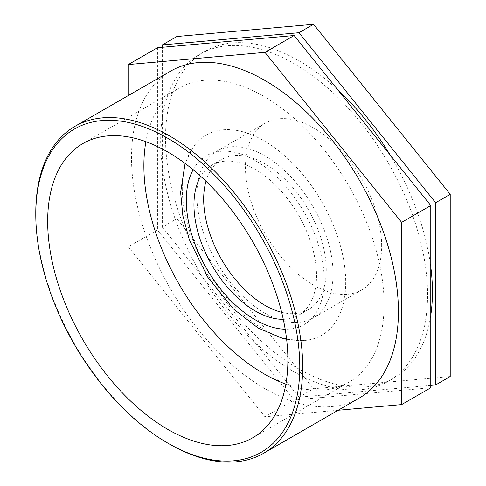 <?xml version="1.0" encoding="UTF-8"?>
<svg xmlns="http://www.w3.org/2000/svg" width="486" height="486" viewBox="0 0 486 486"><rect width="100%" height="100%" fill="white"/><g stroke="black" fill="none" stroke-linecap="round" stroke-linejoin="round"><path stroke-width="0.36" stroke-dasharray="2.43 1.82" d="M182.274 187.96A115.565 66.722 -120 0 0 303.811 340.528A115.565 66.722 -120 0 0 321.775 201.775A115.565 66.722 -120 0 0 192.632 147.957A115.565 66.722 -120 0 0 182.274 187.96M283.271 319.308A86.672 50.04 -120 0 0 298.58 315.25A86.672 50.04 -120 0 0 316.532 275.574A86.672 50.04 -120 0 0 278.697 188.349A86.672 50.04 -120 0 0 211.908 165.125A86.672 50.04 -120 0 0 200.742 176.357M176.886 36.511L176.886 218.73L313.555 388.745L450.218 376.541M430.784 385.386L298.975 397.165L162.312 227.144L176.886 218.73M162.312 227.144L162.312 47.294M298.975 397.165L313.555 388.745M157.452 47.731L157.452 229.951L294.115 399.966L430.784 387.761M338.122 410.263L264.961 416.8L128.292 246.785L157.452 229.951M128.292 246.785L128.292 95.554M264.961 416.8L294.115 399.966M35.782 212.795A188.732 108.967 -120 0 0 169.231 443.943M170.598 71.132A188.732 108.967 -120 0 0 170.592 289.061A188.732 108.967 -120 0 0 359.324 398.022M430.784 266.911A188.732 108.967 -120 0 0 390.003 154.809M337.977 90.086A188.732 108.967 -120 0 0 204.612 51.492A188.732 108.967 -120 0 0 204.612 269.42A188.732 108.967 -120 0 0 393.338 378.387A188.732 108.967 -120 0 0 430.784 315.165M427.571 294.795A188.732 108.967 -120 0 0 345.188 104.861A188.732 108.967 -120 0 0 199.752 54.298A188.732 108.967 -120 0 0 199.752 272.227A188.732 108.967 -120 0 0 388.484 381.194A188.732 108.967 -120 0 0 427.571 294.795M285.871 384.14A169.857 98.069 -120 0 0 348.918 382.239A169.857 98.069 -120 0 0 384.098 304.485A169.857 98.069 -120 0 0 309.953 133.541A169.857 98.069 -120 0 0 179.061 88.039A169.857 98.069 -120 0 0 145.891 141.687M281.643 312.31A86.672 50.04 -120 0 0 308.3 309.643A86.672 50.04 -120 0 0 326.252 269.961A86.672 50.04 -120 0 0 288.417 182.736A86.672 50.04 -120 0 0 221.622 159.517A86.672 50.04 -120 0 0 205.985 181.266M333.056 273.891A96.307 55.604 -120 0 0 291.023 176.977A96.307 55.604 -120 0 0 216.811 151.176A96.307 55.604 -120 0 0 196.86 195.263A96.307 55.604 -120 0 0 238.899 292.177A96.307 55.604 -120 0 0 313.112 317.978A96.307 55.604 -120 0 0 333.056 273.891M381.65 245.837A96.307 55.604 -120 0 0 339.611 148.923A96.307 55.604 -120 0 0 265.399 123.122A96.307 55.604 -120 0 0 245.454 167.208A96.307 55.604 -120 0 0 287.493 264.123A96.307 55.604 -120 0 0 361.706 289.923A96.307 55.604 -120 0 0 381.65 245.837M193.112 169.748A97.534 56.309 60 0 1 304.011 212.036A97.534 56.309 60 0 1 285.179 329.216M286.631 339.337L303.811 340.528M192.632 147.957L185.075 163.43M204.612 51.492L199.752 54.298M393.338 378.387L388.484 381.194M82.845 143.583L179.061 88.039M348.918 382.239L252.702 437.789M211.908 165.125L221.622 159.517M308.3 309.643L298.58 315.25M216.811 151.176L265.399 123.122M361.706 289.923L313.112 317.978"/><path stroke-width="0.73" d="M200.742 176.357A86.672 50.04 -120 0 0 193.957 204.806A86.672 50.04 -120 0 0 283.271 319.308M162.312 47.294L162.312 44.925L176.886 36.511L313.555 24.3L450.218 194.315L450.218 376.541L435.644 384.955L430.784 385.386M162.312 44.925L298.975 32.714L435.644 202.729L450.218 194.315M435.644 202.729L435.644 384.955M298.975 32.714L313.555 24.3M128.292 95.554L128.292 64.565L157.452 47.731L294.115 35.521L430.784 205.535L401.63 222.369L401.63 404.595L430.784 387.761L430.784 205.535M401.63 404.595L338.122 410.263M128.292 64.565L264.961 52.354L294.115 35.521M264.961 52.354L401.63 222.369M167.773 443.104L169.231 443.943A188.732 108.967 -120 0 0 263.6 453.292A188.732 108.967 -120 0 0 302.687 366.894A188.732 108.967 -120 0 0 220.304 176.965A188.732 108.967 -120 0 0 74.868 126.396A188.732 108.967 -120 0 0 35.782 212.795L35.782 214.478A186.673 107.777 60 0 1 167.773 138.273A186.673 107.777 60 0 1 299.771 366.894A186.673 107.777 60 0 1 167.773 443.104A186.673 107.777 60 0 1 35.782 214.478M263.6 453.292L359.324 398.022A188.732 108.967 -120 0 0 398.417 311.629A188.732 108.967 -120 0 0 316.034 121.694A188.732 108.967 -120 0 0 170.598 71.132L74.868 126.396M287.882 360.029A169.857 98.069 -120 0 0 213.737 189.09A169.857 98.069 -120 0 0 82.845 143.583A169.857 98.069 -120 0 0 47.671 221.343A169.857 98.069 -120 0 0 121.81 392.281A169.857 98.069 -120 0 0 252.702 437.789A169.857 98.069 -120 0 0 287.882 360.029M430.784 315.165A188.732 108.967 -120 0 0 432.431 291.989A188.732 108.967 -120 0 0 430.784 266.911M390.003 154.809A188.732 108.967 -120 0 0 337.977 90.086M145.891 141.687A169.857 98.069 -120 0 0 143.88 165.793A169.857 98.069 -120 0 0 285.871 384.14M205.985 181.266A86.672 50.04 -120 0 0 203.67 199.193A86.672 50.04 -120 0 0 281.643 312.31M285.179 329.216A97.534 56.309 60 0 1 186.278 200.372A97.534 56.309 60 0 1 193.112 169.748M185.075 163.43L180.616 192.48L182.845 215.699L189.321 239.659L207.601 277.044L233.395 308.896L258.017 327.953L282.22 338.317L286.631 339.337"/></g></svg>
